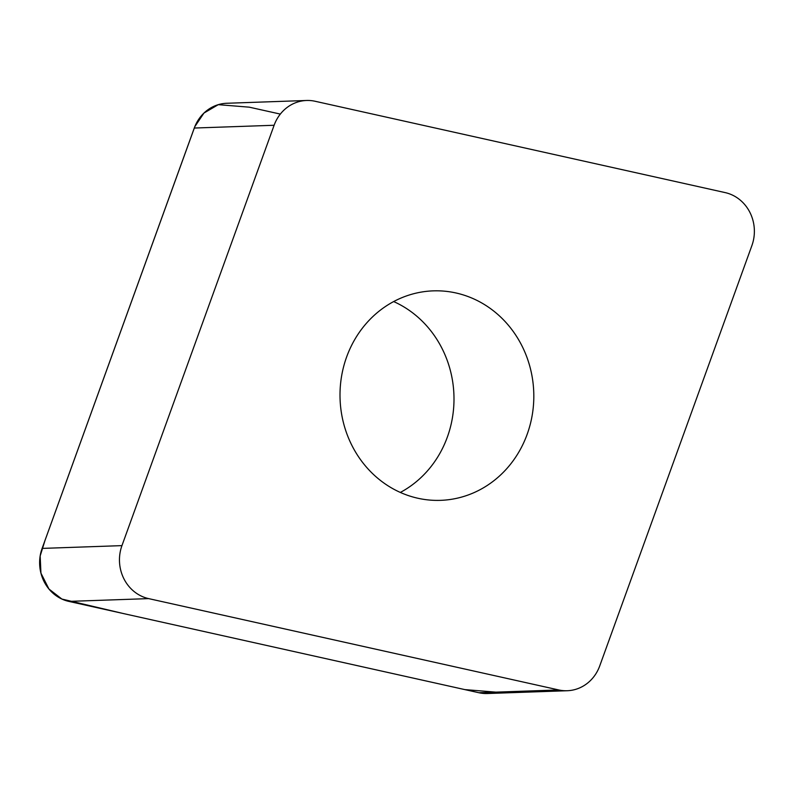 <?xml version="1.0" encoding="UTF-8"?>
<svg xmlns="http://www.w3.org/2000/svg" width="794" height="794" viewBox="0 0 794 794"><rect width="100%" height="100%" fill="white"/><g stroke="black" fill="none" stroke-linecap="round" stroke-linejoin="round"><path stroke-width="1.19" d="M521.946 345.847A104.808 96.898 -92 0 1 440.571 500.349A104.808 96.898 -92 0 1 340.07 398.985A104.808 96.898 -92 0 1 433.256 290.862A104.808 96.898 -92 0 1 521.946 345.847M274.119 125.263L121.948 545.627A39.303 36.335 88 0 0 148.657 598.616L558.718 689.946A39.303 36.335 88 0 0 567.234 690.73A39.303 36.335 88 0 0 599.718 665.958L751.888 245.594A39.303 36.335 88 0 0 725.18 192.605L315.109 101.265A39.303 36.335 88 0 0 306.593 100.481A39.303 36.335 88 0 0 274.119 125.263L194.282 128.042A39.303 36.335 -92 0 1 226.766 103.27L306.593 100.481M567.234 690.73L487.407 693.519A39.303 36.335 -92 0 1 478.891 692.735L68.82 601.395A39.303 36.335 -92 0 1 42.112 548.406L194.282 128.042M393.665 301.561A104.808 96.898 -92 0 1 442.119 348.626A104.808 96.898 -92 0 1 400.335 492.439M495.843 692.14L464.827 689.599L123.269 613.524L61.882 599.053L48.95 589.029L40.931 573.129L40.166 555.979L45.05 540.317L194.828 126.623L203.959 113.056L218.271 104.669L249.276 107.17L280.322 114.088M42.112 548.406L121.948 545.627M148.657 598.616L68.82 601.395M478.891 692.735L558.718 689.946"/></g></svg>
